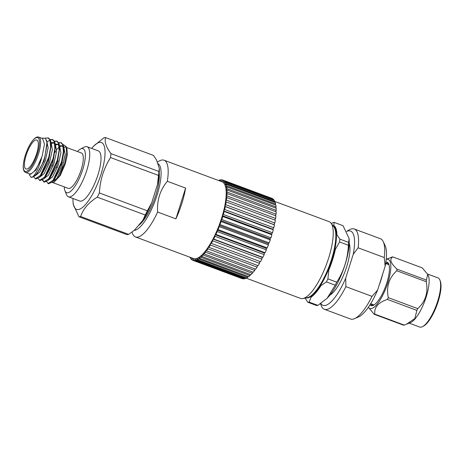 <?xml version="1.0" encoding="UTF-8"?>
<svg xmlns="http://www.w3.org/2000/svg" width="464" height="464" viewBox="0 0 464 464"><rect width="100%" height="100%" fill="white"/><g stroke="black" fill="none" stroke-linecap="round" stroke-linejoin="round"><path stroke-width="0.7" d="M26.164 155.295A15.445 4.686 -69.6 0 0 25.996 168.983A15.445 4.686 -69.6 0 0 36.61 153.717A15.445 4.686 -69.6 0 0 36.772 140.029A15.445 4.686 -69.6 0 0 26.164 155.295M42.357 155.254L44.469 144.014L42.566 138.545L38.732 137.118A18.862 5.719 110.4 0 1 38.529 153.833A18.862 5.719 110.4 0 1 25.572 172.469L29.8 173.988C33.669 173.403 37.648 167.771 41.743 157.099L42.357 155.254M45.368 138.115L48.563 138.011L50.46 140.163L51.156 143.579L49.283 157.377L40.849 175.682L39.405 177.323L35.728 179.011L33.797 176.877M48.047 137.82L49.944 139.971L50.622 147.094L48.766 157.186L40.333 175.491L35.206 178.82M58.824 142.982L61.074 142.686M58.655 142.651L61.335 142.767L63.232 144.919L63.928 148.329L62.054 162.127L53.621 180.438L52.177 182.079L48.494 183.767L46.568 181.633M60.819 142.576L62.715 144.722L63.394 151.85L61.538 161.936L53.105 180.247L47.978 183.576M51.179 143.979L52.072 143.109M54.566 141.398L56.817 141.102M54.398 141.068L57.078 141.184L58.974 143.33L59.67 146.746L57.797 160.544L49.364 178.855L47.92 180.496L44.237 182.184L42.311 180.049M56.562 140.986L58.458 143.138L59.137 150.266L57.281 160.353L48.848 178.657L43.72 181.992M47.548 141.775L49.95 139.983M50.309 139.815L52.56 139.513M50.141 139.484L52.821 139.594L54.717 141.746L55.413 145.162L53.54 158.961L45.107 177.265L43.662 178.907L39.979 180.6L38.054 178.46M52.304 139.403L54.201 141.555L54.88 148.683L53.024 158.769L44.59 177.074L39.463 180.403M43.987 182.062L42.705 179.759M29.441 173.907L30.52 174.307L35.919 170.027L41.743 157.099C41.319 159.952 38.257 168.676 37.242 170.242C35.403 173.872 33.698 176.21 32.132 177.242A21.454 6.508 110.4 0 0 39.075 170.363C41.534 166.089 43.541 161.263 45.095 155.881L46.957 142.668L45.42 138.162L41.685 138.22M29.035 173.756L29.615 173.959M54.978 152.511L55.506 151.664M63.046 144.49L66.079 146.554L66.677 153.004L64.653 163.334L59.392 175.868L53.783 182.509L51.655 182.572M53.783 182.509L60.187 175.578L65.349 163.815L67.321 154.819L66.915 148.66L66.079 146.554M65.552 147.105L64.084 147.134M385.862 262.114A23.171 7.03 110.4 0 1 388.791 264.12A23.171 7.03 110.4 0 1 389.255 271.991A23.171 7.03 110.4 0 1 373.468 305.289A23.171 7.03 110.4 0 1 369.936 304.894M370.632 303.781A22.313 6.769 -69.6 0 0 372.012 305.121A22.313 6.769 -69.6 0 0 373.967 304.999M422.542 326.644L423.51 326.14A25.363 7.697 -69.6 0 0 440.8 289.693A25.363 7.697 -69.6 0 0 440.29 281.074L439.884 280.053A26.222 7.958 110.4 0 1 440.411 288.962A26.222 7.958 110.4 0 1 422.542 326.644A26.222 7.958 110.4 0 1 419.688 327.039L409.213 323.141M427.495 273.986L437.987 277.89A26.222 7.958 110.4 0 1 439.884 280.053M427.756 274.479L428.15 275.251A26.222 7.958 110.4 0 1 428.916 284.681A26.222 7.958 110.4 0 1 410.518 322.613L404.248 325.084A30.386 9.216 -69.6 0 1 403.547 325.189L374.094 314.227A30.386 9.216 -69.6 0 0 374.796 314.122L404.248 325.084M396.952 269.12C390.601 263.192 389.226 259.127 392.828 256.923L422.281 267.89L427.704 274.369L426.41 280.082A30.386 9.216 -69.6 0 1 426.323 280.888A30.386 9.216 -69.6 0 1 426.225 281.718L396.772 270.75A30.386 9.216 -69.6 0 0 396.871 269.926A30.386 9.216 -69.6 0 0 396.952 269.12L426.41 280.082M386.21 259.376A26.222 7.958 110.4 0 1 390.607 270.419A26.222 7.958 110.4 0 1 380.526 299.268A26.222 7.958 110.4 0 1 368.41 307.197M392.828 256.923A30.386 9.216 -69.6 0 0 392.126 257.027L386.21 259.359M66.427 147.43L81.403 153.004A18.862 5.719 110.4 0 1 80.713 171.199A18.862 5.719 110.4 0 1 69.223 188.436A18.862 5.719 110.4 0 1 68.243 188.349L53.198 182.752M64.276 186.876A23.461 7.117 -69.6 0 0 64.943 190.727A23.461 7.117 -69.6 0 0 67.854 192.769A23.461 7.117 -69.6 0 0 82.754 169.482A23.461 7.117 -69.6 0 0 81.786 148.584A23.461 7.117 -69.6 0 0 80.458 149.048A23.461 7.117 -69.6 0 0 77.436 151.525M64.943 190.727L66.48 194.602A26.721 8.108 -69.6 0 0 68.411 196.806A26.721 8.108 -69.6 0 0 69.803 196.927A26.721 8.108 -69.6 0 0 86.084 172.498A26.721 8.108 -69.6 0 0 87.058 146.717A26.721 8.108 -69.6 0 0 85.672 146.595A26.721 8.108 -69.6 0 0 84.158 147.123L80.458 149.048M68.411 196.806L79.68 200.999A26.721 8.108 -69.6 0 0 81.067 201.121A26.721 8.108 -69.6 0 0 97.347 176.691A26.721 8.108 -69.6 0 0 98.327 150.91L87.058 146.717M245.903 278.046L300.544 298.393A40.942 12.418 -69.6 0 0 302.673 298.578A40.942 12.418 -69.6 0 0 302.928 298.532A40.942 12.418 -69.6 0 0 326.47 264.358A40.942 12.418 -69.6 0 0 331.006 223.109A40.942 12.418 -69.6 0 0 329.109 221.659L274.804 201.44M306.13 297.9A38.57 11.699 -69.6 0 0 307.626 297.929A38.57 11.699 -69.6 0 0 330.844 263.488A38.57 11.699 -69.6 0 0 333.013 225.684M326.378 281.903L335.205 285.186L327.161 298.219L317.904 305.376L309.076 302.087L311.199 297.053A39.127 11.873 -69.6 0 0 320.931 285.696L326.378 281.903A42.352 12.847 -69.6 0 0 327.909 278.876L328.79 270.187A39.127 11.873 -69.6 0 0 335.339 249.417L339.544 241.964A42.352 12.847 -69.6 0 0 339.863 239.122L336.963 234.848A39.127 11.873 -69.6 0 0 333.778 225.434L334.202 222.395A42.352 12.847 -69.6 0 0 333.604 222.453A42.352 12.847 -69.6 0 0 332.984 222.581L331.395 223.602M304.958 297.992L307.858 302.273A42.352 12.847 -69.6 0 0 308.456 302.215A42.352 12.847 -69.6 0 0 309.076 302.087M334.202 222.395L343.029 225.684L349.085 238.479L348.69 242.411L339.863 239.122M307.858 302.273L316.686 305.556A42.352 12.847 -69.6 0 0 317.283 305.503A42.352 12.847 -69.6 0 0 317.904 305.376M320.792 303.468A39.614 12.018 -69.6 0 0 324.997 305.492A39.614 12.018 -69.6 0 0 345.703 278.18L353.208 254.371A39.614 12.018 -69.6 0 0 346.77 231.42M320.554 303.63L320.984 304.964A42.827 12.992 -69.6 0 0 324.359 309.273A42.827 12.992 -69.6 0 0 326.586 309.471A42.827 12.992 -69.6 0 0 345.877 286.636L345.703 278.18M353.208 254.371L358.121 247.811L384.267 257.543A42.827 12.992 -69.6 0 0 383.223 241.64A42.827 12.992 -69.6 0 0 380.393 238.734L354.247 228.996A42.827 12.992 -69.6 0 0 352.019 228.798A42.827 12.992 -69.6 0 0 348.87 230.051L346.73 231.356M358.121 247.811A42.827 12.992 -69.6 0 0 354.247 228.996M384.267 257.543L385.143 266.261A39.614 12.018 -69.6 0 0 385.132 245.642L383.223 241.64M72.964 198.499A35.664 10.817 -69.6 0 0 73.028 201.759A35.664 10.817 -69.6 0 0 78.41 209.542A35.664 10.817 -69.6 0 0 101.065 174.139A35.664 10.817 -69.6 0 0 99.592 142.367A35.664 10.817 -69.6 0 0 93.792 145.992A35.664 10.817 -69.6 0 0 91.611 148.41M73.028 201.759L73.225 204.38L78.967 216.763L126.945 234.622A41.98 12.737 -69.6 0 0 128.638 234.366L134.293 230.306L142.866 220.301A38.779 11.762 -69.6 0 0 151.699 202.878L157.464 184.579A38.779 11.762 -69.6 0 0 159.291 168.212L158.949 171.471L110.971 153.613C106.152 147.169 104.342 141.822 105.548 137.576A41.98 12.737 -69.6 0 0 104.725 137.634A41.98 12.737 -69.6 0 0 103.855 137.831L93.792 145.992M78.967 216.763A41.98 12.737 -69.6 0 0 79.791 216.705A41.98 12.737 -69.6 0 0 80.661 216.508C83.137 208.962 88.665 202.507 97.243 197.154A41.98 12.737 -69.6 0 0 99.377 192.949C100.073 180.032 103.791 168.241 110.536 157.563A41.98 12.737 -69.6 0 0 110.971 153.613M105.548 137.576L153.52 155.434L156.484 159.923L159.291 168.212M134.113 230.451A35.664 10.817 -69.6 0 0 134.467 230.411A35.664 10.817 -69.6 0 0 156.09 198.116A35.664 10.817 -69.6 0 0 157.685 163.479M167.318 181.285L185.594 188.088A40.942 12.418 110.4 0 1 175.897 218.851L157.621 212.048C156.844 200.309 160.08 190.054 167.318 181.285A40.942 12.418 -69.6 0 0 164.053 160.213A40.942 12.418 -69.6 0 0 161.924 160.022A40.942 12.418 -69.6 0 0 159.604 160.828L157.215 162.075M131.944 232.116L132.524 233.572A40.942 12.418 -69.6 0 0 135.488 236.947A40.942 12.418 -69.6 0 0 137.617 237.133A40.942 12.418 -69.6 0 0 157.621 212.048M135.488 236.947L193.505 258.547A40.942 12.418 -69.6 0 0 193.993 258.692A40.942 12.418 -69.6 0 0 195.634 258.732A40.942 12.418 -69.6 0 0 197.461 258.164A40.942 12.418 -69.6 0 0 199.456 257.004A40.942 12.418 -69.6 0 0 201.585 255.258A40.942 12.418 -69.6 0 0 203.806 252.955A40.942 12.418 -69.6 0 0 206.091 250.142A40.942 12.418 -69.6 0 0 208.406 246.854A40.942 12.418 -69.6 0 0 210.708 243.148A40.942 12.418 -69.6 0 0 212.964 239.076L212.732 240.833L261.893 259.132L262.125 257.375L262.827 257.352A42.827 12.992 -69.6 0 0 264.19 254.62L264.3 253.008L265.083 252.723A42.827 12.992 -69.6 0 0 266.371 249.847L266.359 248.408L267.206 247.875A42.827 12.992 -69.6 0 0 268.401 244.899L268.267 243.652L269.172 242.875A42.827 12.992 -69.6 0 0 270.257 239.853L270.002 238.815L270.941 237.812A42.827 12.992 -69.6 0 0 271.898 234.784L271.527 233.972L272.496 232.754A42.827 12.992 -69.6 0 0 273.308 229.767L272.826 229.204L273.801 227.789A42.827 12.992 -69.6 0 0 274.456 224.895L273.87 224.576L274.839 222.987A42.827 12.992 -69.6 0 0 275.326 220.232L226.171 201.933A42.827 12.992 -69.6 0 1 225.684 204.688L224.715 206.277L225.295 206.596L274.456 224.895M212.732 240.833A42.827 12.992 -69.6 0 1 211.323 243.374L260.484 261.679A42.827 12.992 -69.6 0 0 261.893 259.132M211.323 243.374L210.708 243.148L210.36 245.021A42.827 12.992 -69.6 0 1 208.922 247.335L258.077 265.64A42.827 12.992 -69.6 0 0 259.521 263.32L259.863 261.447M208.922 247.335L208.406 246.854L207.947 248.814A42.827 12.992 -69.6 0 1 206.497 250.873L255.658 269.172A42.827 12.992 -69.6 0 0 257.102 267.113L257.503 265.425M206.497 250.873L206.091 250.142L205.529 252.161A42.827 12.992 -69.6 0 1 204.102 253.918L253.257 272.217A42.827 12.992 -69.6 0 0 254.69 270.46L255.107 268.963M204.102 253.918L203.806 252.955L203.145 254.997A42.827 12.992 -69.6 0 1 201.759 256.435L250.914 274.734A42.827 12.992 -69.6 0 0 252.306 273.302L252.718 272.02M201.759 256.435L201.585 255.258L200.842 257.288A42.827 12.992 -69.6 0 1 199.508 258.384L248.669 276.683A42.827 12.992 -69.6 0 0 249.997 275.593L250.38 274.537M199.508 258.384L199.456 257.004L198.638 258.993A42.827 12.992 -69.6 0 1 197.391 259.724L246.552 278.023A42.827 12.992 -69.6 0 0 247.799 277.298L248.13 276.48M197.391 259.724L197.461 258.164L196.585 260.089A42.827 12.992 -69.6 0 1 195.443 260.443L244.598 278.742A42.827 12.992 -69.6 0 0 245.746 278.388L246.001 277.82M195.443 260.443L195.634 258.732L194.712 260.553A42.827 12.992 -69.6 0 1 193.685 260.524L242.84 278.829A42.827 12.992 -69.6 0 0 243.867 278.852L244.029 278.533M192.537 258.187L192.148 259.973A42.827 12.992 -69.6 0 0 192.844 260.316L242.005 278.615A42.827 12.992 -69.6 0 0 242.196 278.678L242.237 278.603M274.734 220.017L275.599 218.434A42.827 12.992 -69.6 0 0 275.912 215.859L226.751 197.56A42.827 12.992 -69.6 0 1 226.438 200.135L225.492 201.875L226.171 201.933M275.349 215.65L276.063 214.2A42.827 12.992 -69.6 0 0 276.196 211.845L227.035 193.546A42.827 12.992 -69.6 0 1 226.902 195.895L225.991 197.757L226.751 197.56M275.651 211.642L276.219 210.343A42.827 12.992 -69.6 0 0 276.173 208.249L227.018 189.95A42.827 12.992 -69.6 0 1 227.064 192.044L226.206 193.993L227.035 193.546M275.639 208.052L276.08 206.932A42.827 12.992 -69.6 0 0 275.848 205.129L226.693 186.83A42.827 12.992 -69.6 0 1 226.919 188.633L226.13 190.646L227.018 189.95M275.314 204.931L275.633 204.021A42.827 12.992 -69.6 0 0 275.227 202.536L226.072 184.237A42.827 12.992 -69.6 0 1 226.478 185.716L225.759 187.758L226.693 186.83M274.688 202.333L274.897 201.649A42.827 12.992 -69.6 0 0 274.323 200.506L225.162 182.207A42.827 12.992 -69.6 0 1 225.742 183.35L225.11 185.385L226.072 184.237M273.76 200.297L273.876 199.856A42.827 12.992 -69.6 0 0 273.134 199.079L223.979 180.78A42.827 12.992 -69.6 0 1 224.715 181.557L224.187 183.558L225.162 182.207M272.548 198.859L272.588 198.679A42.827 12.992 -69.6 0 0 271.887 198.337L222.732 180.038A42.827 12.992 -69.6 0 0 222.54 179.974L221.601 181.633L221.896 179.829A42.827 12.992 -69.6 0 0 220.87 179.8L220.203 181.111M210.36 245.021L259.521 263.32M207.947 248.814L257.102 267.113M205.529 252.161L254.69 270.46M203.145 254.997L252.306 273.302M200.842 257.288L249.997 275.593M198.638 258.993L247.799 277.298M196.585 260.089L245.746 278.388M194.712 260.553L243.867 278.852M192.844 260.316A42.827 12.992 -69.6 0 0 193.036 260.379L242.196 278.678M191.156 257.671L190.861 258.796A42.827 12.992 -69.6 0 0 191.597 259.573L192.189 259.794M189.927 257.213A42.827 12.992 -69.6 0 0 190.414 258.146L190.977 258.355M262.827 257.352L213.672 239.047A42.827 12.992 -69.6 0 0 215.029 236.315L264.19 254.62M265.083 252.723L215.922 234.424A42.827 12.992 -69.6 0 0 217.21 231.548L266.371 249.847M267.206 247.875L218.051 229.576A42.827 12.992 -69.6 0 0 219.246 226.6L268.401 244.899M269.172 242.875L220.017 224.576A42.827 12.992 -69.6 0 0 221.096 221.554L270.257 239.853M270.941 237.812L221.786 219.513A42.827 12.992 -69.6 0 0 222.743 216.485L271.898 234.784M272.496 232.754L223.335 214.455A42.827 12.992 -69.6 0 0 224.147 211.468L273.308 229.767M273.801 227.789L224.64 209.484A42.827 12.992 -69.6 0 0 225.295 206.596M274.839 222.987L225.684 204.688M275.599 218.434L226.438 200.135M276.063 214.2L226.902 195.895M276.219 210.343L227.064 192.044M276.08 206.932L226.919 188.633M275.633 204.021L226.478 185.716M274.897 201.649L225.742 183.35M273.876 199.856L224.715 181.557M272.588 198.679L223.428 180.38A42.827 12.992 -69.6 0 0 222.732 180.038M220.707 180.125L220.133 179.91A42.827 12.992 -69.6 0 0 218.991 180.264L218.834 180.606M193.685 260.524L193.993 258.692L193.036 260.379M192.49 258.164L191.597 259.573M190.843 257.555L190.414 258.146M213.672 239.047L212.964 239.076A40.942 12.418 -69.6 0 0 215.139 234.703L215.029 236.315M215.922 234.424L215.139 234.703A40.942 12.418 -69.6 0 0 217.198 230.109L217.21 231.548M218.051 229.576L217.198 230.109A40.942 12.418 -69.6 0 0 219.112 225.353L219.246 226.6M220.017 224.576L219.112 225.353A40.942 12.418 -69.6 0 0 220.847 220.516L221.096 221.554M221.786 219.513L220.847 220.516A40.942 12.418 -69.6 0 0 222.372 215.673L222.743 216.485M223.335 214.455L222.372 215.673A40.942 12.418 -69.6 0 0 223.665 210.905L224.147 211.468M224.64 209.484L223.665 210.905A40.942 12.418 -69.6 0 0 224.715 206.277A40.942 12.418 -69.6 0 0 225.492 201.875A40.942 12.418 -69.6 0 0 225.991 197.757A40.942 12.418 -69.6 0 0 226.206 193.993A40.942 12.418 -69.6 0 0 226.13 190.646A40.942 12.418 -69.6 0 0 225.759 187.758A40.942 12.418 -69.6 0 0 225.11 185.385A40.942 12.418 -69.6 0 0 224.187 183.558A40.942 12.418 -69.6 0 0 223.004 182.311L223.979 180.78M223.428 180.38L223.004 182.311A40.942 12.418 -69.6 0 0 222.07 181.807L164.053 160.213M220.133 179.91L220.011 181.041M110.536 157.563L158.508 175.421A41.98 12.737 -69.6 0 0 158.949 171.471M158.508 175.421L157.464 184.579M151.699 202.878L147.349 210.813L99.377 192.949M97.243 197.154L145.22 215.012A41.98 12.737 -69.6 0 0 147.349 210.813M145.22 215.012L142.866 220.301M128.638 234.366L80.661 216.508M324.359 309.273L350.511 319.006A42.827 12.992 -69.6 0 0 354.548 318.658L358.614 316.877A39.614 12.018 -69.6 0 0 377.638 290.07L372.024 296.374L345.877 286.636M385.143 266.261L377.638 290.07M354.548 318.658A42.827 12.992 -69.6 0 0 372.024 296.374M329.956 295.104A29.331 8.897 -69.6 0 0 345.1 271.295A29.331 8.897 -69.6 0 0 349.212 243.38M327.277 298.103A37.433 11.356 -69.6 0 0 327.369 298.01A37.433 11.356 -69.6 0 0 349.16 239.482L349.085 238.479M339.544 241.964L348.377 245.247A42.352 12.847 -69.6 0 0 348.69 242.411M348.377 245.247C347.768 258.767 343.888 271.075 336.736 282.164L327.909 278.876M335.205 285.186A42.352 12.847 -69.6 0 0 336.736 282.164M379.303 284.797A30.375 9.216 -69.6 0 0 382.713 273.975M302.928 298.532L307.255 297.673A38.582 11.704 -69.6 0 0 329.44 265.466A38.582 11.704 -69.6 0 0 333.72 226.589L331.006 223.109M222.494 180.049L221.896 179.829M138.382 225.533A31.749 9.634 -69.6 0 0 153.236 202.397A31.749 9.634 -69.6 0 0 159.222 173.223M175.897 218.851L185.594 188.088M224.715 206.277L273.87 224.576M223.665 210.905L272.826 229.204M222.372 215.673L271.527 233.972M220.847 220.516L270.002 238.815M219.112 225.353L268.267 243.652M217.198 230.109L266.359 248.408M215.139 234.703L264.3 253.008M212.964 239.076L262.125 257.375M387.405 299.402L416.863 310.37A30.386 9.216 -69.6 0 0 417.739 308.63L388.287 297.662A30.386 9.216 -69.6 0 1 387.405 299.402C378.247 302.441 374.042 307.348 374.796 314.122M374.094 314.227L368.399 307.209M396.772 270.75C388.983 277.843 386.152 286.816 388.287 297.662M426.225 281.718C428.353 292.564 425.529 301.536 417.739 308.63M416.863 310.37L414.862 318.501L406.36 324.29M388.983 264.666A22.313 6.769 -69.6 0 0 387.579 263.303A22.313 6.769 -69.6 0 0 385.659 263.407M39.075 170.363L35.148 175.74L31.471 177.428L29.528 175.264L29.278 173.872M32.132 177.242L30.949 177.236M46.951 142.674L47.079 144.368L44.144 160.654L36.83 174.052L35.148 175.74M51.214 144.919L48.401 162.238L41.087 175.641L39.405 177.323M51.063 142.68L53.25 142.523L54.81 144.124M55.471 146.491L52.664 163.821L45.344 177.225L43.662 178.907M55.32 144.269L57.507 144.113L59.067 145.702M59.728 148.062L56.921 165.41L49.607 178.808L47.92 180.496M59.578 145.853L61.764 145.696L63.324 147.285M64.102 150.713L61.178 166.994L53.865 180.397L53.082 181.093M46.533 140.198L48.152 147.772L45.402 160.515L39.916 171.999L34.945 175.943M50.947 141.932L52.386 149.721L49.567 162.377L44.115 173.664L39.202 177.526M51.156 143.602L53.754 142.79M55.204 143.515L56.643 151.305L53.824 163.96L48.366 175.253L43.459 179.11M56.022 144.838L58.012 144.379M59.462 145.099L60.9 152.888L58.081 165.549L52.623 176.836L47.711 180.693M55.117 151.571L55.57 150.951M56.707 149.512L59.183 147.111M60.279 146.421L62.275 145.963M63.719 146.682L65.157 154.471L62.338 167.133L56.881 178.425L51.968 182.282M37.474 153.59A18.003 5.464 -69.6 0 0 36.731 137.553A18.003 5.464 -69.6 0 0 25.3 155.423A18.003 5.464 -69.6 0 0 26.042 171.46A18.003 5.464 -69.6 0 0 37.474 153.59M57.345 167.556L56.272 167.162M53.087 165.973L52.014 165.573M38.732 137.118C37.712 136.683 36.436 137.048 34.904 138.208C31.204 141.508 27.979 147.256 25.247 155.452C22.446 165.404 22.556 171.077 25.572 172.469M385.648 263.5L389.006 264.747M370.678 303.705L374.036 304.958M51.336 145.951L51.156 143.579M55.593 147.54L55.413 145.162M59.85 149.124L59.67 146.746M64.107 150.713L63.928 148.329M53.865 180.397L52.177 182.079M62.524 162.713L61.95 162.499M58.267 161.124L57.693 160.915"/></g></svg>
